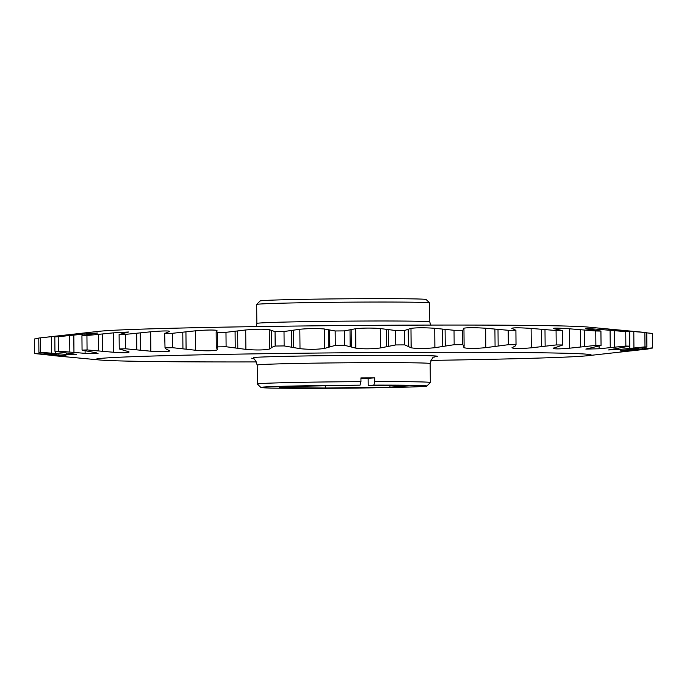 <?xml version="1.0" encoding="UTF-8"?>
<svg xmlns="http://www.w3.org/2000/svg" width="687" height="687" viewBox="0 0 687 687"><rect width="100%" height="100%" fill="white"/><g stroke="black" fill="none" stroke-linecap="round" stroke-linejoin="round"><path stroke-width="1.03" d="M260.871 387.485L257.385 384.059A86.485 1.511 -0.5 0 1 257.367 384.033A86.485 1.511 -0.5 0 1 260.794 383.578A86.485 1.511 -0.5 0 1 360.958 381.646L360.022 385.175A83.024 1.451 179.5 0 0 264.151 387.021A83.024 1.451 179.5 0 0 260.871 387.485A83.024 1.451 179.5 0 0 332.912 388.267A83.024 1.451 179.5 0 0 423.604 386.438A83.024 1.451 179.5 0 0 426.885 386.034A83.024 1.451 179.5 0 0 373.857 385.124L374.801 381.594A86.485 1.511 -0.5 0 1 430.328 382.522A86.485 1.511 -0.5 0 1 430.311 382.547L430.165 363.569A86.485 1.511 179.5 0 0 355.857 362.719A86.485 1.511 179.5 0 0 260.631 364.625A86.485 1.511 179.5 0 0 257.204 365.08C255.478 360.271 254.199 358.176 253.366 358.794L251.64 358.185M256.689 304.453L260.115 300.966A83.024 1.451 -0.5 0 1 263.396 300.562A83.024 1.451 -0.5 0 1 354.088 298.733A83.024 1.451 -0.5 0 1 426.129 299.515L429.615 302.941A86.485 1.511 179.5 0 0 354.578 302.125A86.485 1.511 179.5 0 0 260.107 304.032A86.485 1.511 179.5 0 0 256.689 304.453A86.485 1.511 179.5 0 0 256.672 304.478L256.835 323.431A86.485 1.511 -0.5 0 1 260.27 322.984A86.485 1.511 -0.5 0 1 355.488 321.078A86.485 1.511 -0.5 0 1 429.796 321.92L429.633 302.967A86.485 1.511 179.5 0 0 429.615 302.941M360.958 381.646L360.924 377.902A86.485 1.511 179.5 0 1 374.767 377.85L374.801 381.594M599.09 346.076L599.116 348.773L585.839 349.082L601.056 345.475L600.927 331.065L587.033 329.082C583.864 328.42 587.832 328.515 598.944 329.356L598.961 330.696M553.233 348.352L562.756 344.986L562.627 330.576L553.464 328.601C552.528 327.922 557.827 327.991 569.368 328.79L569.54 348.197L595.869 345.389L595.749 330.979L569.368 328.79M511.978 347.768L515.422 345.879L516.023 344.728L515.903 330.31L511.815 328.309C513.155 327.613 519.587 327.647 531.111 328.412L531.283 347.82L556.195 344.934L556.066 330.524L531.111 328.412M61.839 356.295L66.725 356.845M66.115 356.811L34.59 353.547A309.098 5.393 179.5 0 1 34.479 353.401A309.098 5.393 179.5 0 1 34.479 353.384L34.35 338.974A309.098 5.393 179.5 0 0 34.35 338.992L38.79 338.416M58.747 354.767L58.756 355.48L66.038 355.849M65.428 355.9L38.91 352.457L38.781 338.038L99.349 331.289A247.543 4.32 179.5 0 1 105.669 330.756A247.543 4.32 179.5 0 1 357.489 325.449A247.543 4.32 179.5 0 1 587.402 327.029L646.759 332.611A309.098 5.393 179.5 0 0 644.861 332.474L611.241 329.751L629.335 331.752A309.098 5.393 179.5 0 0 625.728 331.632L598.944 329.356M66.596 352.981L66.613 354.44L76.609 354.707M75.999 354.853C77.305 354.741 76.472 354.449 73.5 353.968L54.943 351.297L54.814 336.879L66.441 335.419M76.429 334.088L75.819 334.105M85.085 350.859L85.111 353.358L98.035 353.462M97.425 353.702L96.506 352.878L82.062 350.112L81.933 335.703L97.245 333.015L84.939 333.951L84.948 335.144M97.855 333.092L97.245 333.015M128.881 352.483L129.001 351.804L119.237 348.953L119.109 334.543L128.701 331.993L113.372 332.86L113.544 352.268C121.17 352.835 126.279 352.903 128.881 352.483L129.001 351.804M169.157 351.263L169.741 350.774L166.16 349.09L165.026 347.862L164.648 333.229L165.026 347.862A309.098 5.393 179.5 0 1 172.592 347.699L172.463 333.289A309.098 5.393 179.5 0 0 164.897 333.444L169.569 331.366L168.976 331.074C165.687 330.782 159.582 331.022 150.651 331.812L150.822 351.22C159.762 351.89 165.876 351.907 169.157 351.263L169.741 350.774M169.569 331.366L168.976 331.074M216.706 350.069L217.161 349.846L217.144 348.61L216.293 347.734L216.156 331.915L216.989 331.289L216.534 330.301C212.412 329.803 205.344 329.983 195.331 330.833L195.503 350.241C205.507 351.031 212.575 350.971 216.706 350.069M270.094 348.816L271.812 347.304L275.169 346.042L275.049 331.632L269.27 329.64C263.877 328.979 256.019 329.09 245.706 329.975L245.877 349.382C256.182 350.267 264.04 350.155 269.441 349.048L270.094 348.816M328.48 347.296L335.29 345.381L335.162 330.971L324.401 328.996C317.111 328.334 308.918 328.42 299.833 329.262L300.004 348.67C309.081 349.597 317.274 349.511 324.573 348.403L328.48 347.296M85.111 353.358L58.343 351.117L58.223 336.707A309.098 5.393 179.5 0 0 54.814 336.879M58.223 336.707L84.939 333.951M113.544 352.268L87.069 349.932L86.94 335.522A309.098 5.393 179.5 0 0 81.933 335.703M86.94 335.522L113.372 332.86M150.822 351.22L125.644 348.781L125.515 334.371A309.098 5.393 179.5 0 0 119.109 334.543M125.515 334.371L150.651 331.812M172.463 333.289L195.331 330.833M216.989 331.289L216.989 330.438L216.998 331.28M245.877 349.382L226.109 346.737L225.98 332.328A309.098 5.393 179.5 0 0 217.556 332.465L216.405 331.632M225.98 332.328L245.706 329.975M300.004 348.67L284.143 345.93L284.014 331.52A309.098 5.393 179.5 0 0 275.049 331.632M284.014 331.52L299.833 329.262M344.333 330.894L355.634 328.721L355.806 348.129L344.462 345.303L344.333 330.894A309.098 5.393 179.5 0 0 335.162 330.971M404.617 330.473L410.963 328.369C416.588 327.613 424.506 327.587 434.708 328.283L434.88 347.691C424.712 348.764 416.794 348.79 411.135 347.785L404.737 344.883L404.617 330.473A309.098 5.393 179.5 0 0 395.6 330.524L380.263 328.541C371.358 327.862 363.148 327.922 355.634 328.721M463.862 346.154L463.871 347.648L464.103 345.913L462.669 344.685L462.549 330.275A309.098 5.393 179.5 0 0 454.038 330.292L434.708 328.283M462.549 330.275L463.957 329.425L463.708 328.231L463.716 329.262M464.103 345.913L463.957 329.425M463.459 329.09L463.708 328.231C467.263 327.51 474.58 327.519 485.64 328.24L485.812 347.648L508.346 344.702L508.217 330.292L485.64 328.24M508.346 344.702A309.098 5.393 179.5 0 1 516.023 344.728L515.903 330.31A309.098 5.393 179.5 0 0 508.217 330.292M562.627 330.576A309.098 5.393 179.5 0 0 556.066 330.524M600.927 331.065A309.098 5.393 179.5 0 0 595.749 330.979M585.659 328.747L587.033 329.082M608.356 329.339L611.241 329.751M621.142 351.89L626.286 351.383C618.884 352.173 619.597 352.027 628.416 350.937L652.65 348.026L652.521 333.599A309.098 5.393 179.5 0 0 652.41 333.453L646.759 332.86M430.869 360.4A247.543 4.32 179.5 0 0 581.331 356.244A247.543 4.32 179.5 0 0 587.651 355.711A247.543 4.32 179.5 0 0 398.941 352.422A247.543 4.32 179.5 0 0 105.91 357.987A247.543 4.32 179.5 0 0 99.598 359.971A247.543 4.32 179.5 0 0 256.44 361.92M626.286 351.194L648.21 348.584M587.651 355.711L648.219 348.962M652.65 348.026A309.098 5.393 179.5 0 0 652.65 348.008A309.098 5.393 179.5 0 0 652.538 347.862L652.41 333.453M620.455 350.885L625.325 349.984C618.137 351.091 619.047 351.229 628.047 350.387L652.538 347.862M625.325 349.984L646.888 347.021A309.098 5.393 179.5 0 0 644.99 346.883L644.861 332.474M599.116 348.773L625.857 346.042A309.098 5.393 179.5 0 1 629.464 346.162L608.536 349.941L618.867 349.511L644.99 346.883M601.056 345.475A309.098 5.393 179.5 0 0 595.869 345.389M553.628 348.008C552.7 349.099 557.999 349.168 569.54 348.197M562.756 344.986A309.098 5.393 179.5 0 0 556.195 344.934M511.987 347.716C513.326 348.79 519.758 348.824 531.283 347.82M463.871 347.648C467.426 348.687 474.743 348.695 485.812 347.648M463.339 346.909L463.613 346.403M462.669 344.685A309.098 5.393 179.5 0 0 454.159 344.702L454.038 330.292M434.88 347.691L454.159 344.702M404.737 344.883A309.098 5.393 179.5 0 0 395.729 344.934L395.6 330.524M355.806 348.129C363.311 349.099 371.521 349.039 380.435 347.948L395.729 344.934M344.462 345.303A309.098 5.393 179.5 0 0 335.29 345.381M284.143 345.93A309.098 5.393 179.5 0 0 275.169 346.042M226.109 346.737A309.098 5.393 179.5 0 0 217.685 346.875L217.556 332.465M216.542 348.129L217.685 346.875M217.161 349.846L217.144 348.61L217.161 349.846M195.503 350.241L172.592 347.699M125.644 348.781A309.098 5.393 179.5 0 0 119.237 348.953M87.069 349.932A309.098 5.393 179.5 0 0 82.062 350.112M58.343 351.117A309.098 5.393 179.5 0 0 54.943 351.297M66.613 354.44L40.593 352.285A309.098 5.393 179.5 0 0 38.91 352.457M58.756 355.48L34.479 353.384M61.839 356.424L40.241 354.14M40.593 352.285L40.464 337.867A309.098 5.393 179.5 0 0 38.781 338.038M40.464 337.867L66.441 335.033M629.464 346.162L629.335 331.752M625.857 346.042L625.728 331.632M646.888 347.021L646.759 332.611M360.022 385.175L297.789 386.3L279.231 387.571L325.312 388.009L389.958 387.167L408.525 385.888L368.198 385.51L373.857 385.124M368.198 385.51L368.138 378.305L374.767 377.85M360.924 378.271L368.138 378.305M389.95 385.716L389.958 387.167M325.295 385.939L325.312 388.009M271.442 330.473L271.597 347.794M328.669 329.829L328.815 347.141M253.649 357.446A93.69 1.632 -0.5 0 1 366.343 355.334A93.69 1.632 -0.5 0 1 435.3 356.656M410.963 328.369L411.135 347.785M408.55 329.245L408.705 346.566M408.233 329.588L408.379 346.085M445.082 329.459L445.228 345.947M442.591 329.125L442.737 346.446M380.263 328.541L380.435 347.948M388.249 329.7L388.395 346.196M386.455 329.374L386.609 346.686M324.401 328.996L324.573 348.403M329.7 330.155L329.837 346.652M269.27 329.64L269.441 349.048M271.674 330.816L271.812 347.304M628.038 349.606L628.047 350.387M642.345 347.708L642.354 348.902M638.326 348.249L638.335 349.331M618.695 330.103L618.704 330.567M618.858 347.948L618.867 349.511M633.792 331.469L633.938 347.957M629.644 331.091L629.79 348.403M614.212 330.679L614.358 347.167M610.099 330.31L610.254 347.622M584.233 330.061L584.371 346.549M580.309 329.7L580.463 347.021M544.989 329.64L545.135 346.128M541.416 329.296L541.571 346.609M498.006 329.434L498.152 345.93M494.915 329.099L495.069 346.42M48.537 353.616L48.545 354.595M44.535 353.17L44.543 354.243M55.57 336.218L55.578 336.776M55.699 351.443L55.724 353.53M51.431 336.673L51.577 353.161M73.81 335.101L73.956 352.414M69.688 335.539L69.834 352.027M102.406 333.968L102.552 351.289M98.464 334.397L98.602 350.885M140.268 332.877L140.414 350.198M136.653 333.289L136.79 349.777M185.937 331.855L186.083 349.176M182.785 332.25L182.931 348.747M237.65 330.954L237.805 348.275M235.091 331.332L235.237 347.828M293.435 330.198L293.589 347.519M291.563 330.567L291.709 347.055M351.143 329.623L351.297 346.944M350.026 329.975L350.172 346.471M256.835 323.431L256.131 326.6M426.885 386.034L430.311 382.547M99.598 359.971L54.754 355.763M34.35 338.992L34.479 353.401M257.367 384.033L257.204 365.08M429.796 321.92L430.56 325.08M430.165 363.569C431.805 358.734 433.05 356.613 433.892 357.223L435.618 356.579"/></g></svg>

